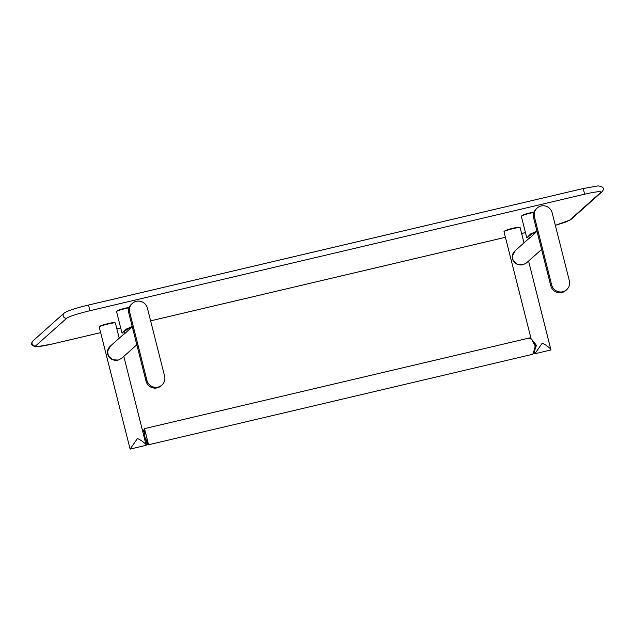 <?xml version="1.0" encoding="UTF-8"?>
<svg xmlns="http://www.w3.org/2000/svg" width="635" height="635" viewBox="0 0 635 635"><rect width="100%" height="100%" fill="white"/><g stroke="black" fill="none" stroke-linecap="round" stroke-linejoin="round"><path stroke-width="0.95" d="M534.464 216.987A9.231 9.049 -131.7 0 1 537.17 208.018A9.231 9.049 -131.7 0 1 552.164 212.82L569.357 280.765A9.231 9.049 -131.7 0 1 566.65 289.735A9.231 9.049 -131.7 0 1 551.656 284.932L534.464 216.987L533.583 217.781A9.231 9.049 -131.7 0 1 536.281 208.804L537.17 208.018M566.65 289.735L565.769 290.528A9.231 9.049 -131.7 0 1 550.775 285.718L533.583 217.781M536.988 231.259L529.352 238.482M526.367 263.025L522.946 264.771C518.922 265.43 515.787 264.303 513.524 261.374C511.318 257.405 511.905 253.817 515.295 250.611L512.35 255.953L513.128 260.715L517.509 264.39L522.954 264.763L526.367 263.025L541.591 249.444M536.726 231.489L530.217 234.204M530.423 234.013L527.28 237.649L526.693 237.53L527.28 237.649L530.423 234.013L536.98 231.211M526.82 237.498L536.9 230.886M526.693 237.53L521.311 216.265A8.303 0.77 165.8 0 1 521.406 216.098A8.303 0.77 -14.2 0 1 533.829 212.439M533.979 212.05A7.39 0.683 165.8 0 0 526.804 213.717A7.39 0.683 165.8 0 0 522.168 215.44A7.39 0.683 165.8 0 0 522.089 215.583L522.113 215.694M519.136 227.505L519.112 227.393A7.39 0.683 165.8 0 0 512.405 228.386A7.39 0.683 165.8 0 0 504.865 230.87A7.39 0.683 165.8 0 0 504.777 231.021L504.809 231.132M129.215 307.388A7.39 0.683 165.8 0 0 122.039 309.055A7.39 0.683 165.8 0 0 117.404 310.777A7.39 0.683 165.8 0 0 117.324 310.92L117.348 311.031M114.379 322.842L114.348 322.731A7.39 0.683 165.8 0 0 107.648 323.715A7.39 0.683 165.8 0 0 100.1 326.207A7.39 0.683 165.8 0 0 100.02 326.35L100.044 326.469M523.978 242.864L520.128 227.624A8.319 0.77 165.8 0 0 512.58 228.735A8.319 0.77 165.8 0 0 504.087 231.545A8.319 0.77 -14.2 0 0 504 231.704L531.185 339.146M532.305 339.963L536.472 345.384L534.313 351.488L534.908 353.758L542.258 343.114L545.544 344.908C549.442 347.639 551.244 349.313 550.942 349.948L534.908 353.758M528.582 261.048L550.942 349.948M533.122 353.401L535.408 346.361L532.027 339.916M532.519 354.29L532.519 354.29C534.043 352.83 534.916 349.591 535.138 344.583C534.702 340.939 528.495 337.201 528.455 338.241M532.416 354.354L148.519 444.778L144.431 436.174L144.709 428.593L528.606 338.169C530.011 337.145 532.313 339.582 535.511 345.48C534.861 350.179 533.9 353.092 532.638 354.227L532.638 354.235M143.058 431.395L144.582 429.006L148.392 444.063L148.328 444.492L145.891 443.611M144.582 429.006L143.883 434.197C145.407 439.547 146.907 442.833 148.392 444.063L148.392 444.063M119.221 338.201L115.364 322.961A8.319 0.77 165.8 0 0 107.823 324.072A8.319 0.77 165.8 0 0 99.33 326.874A8.319 0.77 -14.2 0 0 99.235 327.041L130.111 449.072L137.501 438.452L140.787 440.245C144.677 442.976 146.479 444.651 146.185 445.278L123.817 356.386M146.185 445.278L130.151 449.096M129.072 307.777A8.303 0.77 -14.2 0 0 116.642 311.436A8.303 0.77 165.8 0 0 116.546 311.594L121.936 332.867L132.136 326.223M122.055 332.835L122.515 332.978L125.659 329.351L132.215 326.549M131.969 326.827L125.452 329.533M132.231 326.596L124.595 333.82M118.189 360.101L118.181 360.108C114.157 360.767 111.022 359.64 108.76 356.711C106.553 352.742 107.14 349.155 110.53 345.948L107.585 351.29L108.363 356.044L112.744 359.72L118.189 360.101L121.602 358.362L136.827 344.781M161.885 385.072L161.004 385.866A9.231 9.049 -131.7 0 1 146.01 381.056L128.818 313.111A9.231 9.049 -131.7 0 1 131.524 304.141L132.405 303.347A9.231 9.049 -131.7 0 1 147.399 308.158L164.592 376.095A9.231 9.049 -131.7 0 1 161.885 385.072A9.231 9.049 -131.7 0 1 146.891 380.262L129.707 312.325A9.231 9.049 -131.7 0 1 132.405 303.347M551.656 284.932L550.775 285.718M52.261 344.011A2.929 0.508 76.7 0 1 52.213 344.035L100.647 332.621L52.261 344.011C40.489 346.662 34.941 347.305 35.608 345.94L66.762 318.159C69.763 316.246 77.335 313.801 89.464 310.825L584.176 194.302C595.947 191.651 601.496 191.008 600.821 192.373L569.674 220.154L555.331 225.338L565.626 222.115L570.913 219.512A2.929 2.873 48.3 0 1 569.674 220.154M521.605 233.474L525.439 232.569L521.605 233.458M150.614 320.858L505.412 237.292L150.614 320.842M120.674 327.89L116.84 328.795L120.674 327.906M89.464 310.825A2.929 0.508 -103.3 0 0 89.21 307.745A2.929 0.508 -103.3 0 0 88.074 305.141A2.929 0.508 -103.3 0 0 88.035 305.165M66.762 318.159A2.929 2.873 -131.7 0 1 64.087 313.142C67.508 310.817 75.501 308.15 88.074 305.141L582.787 188.619A2.929 0.508 -103.3 0 0 582.739 188.643L88.122 305.141M35.608 345.94A2.929 2.873 -131.7 0 1 32.941 340.924L64.087 313.142M600.821 192.373A2.929 2.873 48.3 0 0 602.059 191.73L570.913 219.512M584.176 194.302A2.929 0.508 -103.3 0 0 583.922 191.222A2.929 0.508 -103.3 0 0 582.787 188.619L598.019 185.904C603.401 186.555 604.75 188.492 602.059 191.73M142.946 431.427L144.407 428.99M121.936 332.867L122.515 332.978L125.659 329.351M129.707 312.325L128.818 313.111M146.891 380.262L146.01 381.056M118.181 360.108L121.602 358.362M515.295 250.611L529.272 238.149M528.693 235.847L529.384 238.601M32.941 340.924C30.25 344.154 31.599 346.099 36.981 346.742L52.213 344.035M145.939 443.801L148.519 444.778M147.558 442.587L145.74 443.008M144.208 431.125L142.819 431.459M123.928 331.184L124.619 333.931M110.53 345.948L124.508 333.478"/></g></svg>
